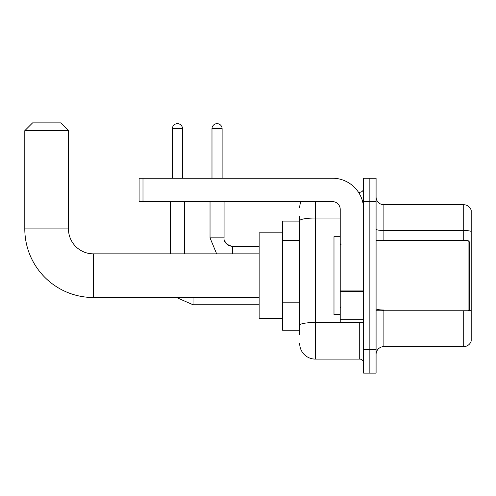 <?xml version="1.0" encoding="UTF-8"?>
<svg xmlns="http://www.w3.org/2000/svg" width="496" height="496" viewBox="0 0 496 496"><rect width="100%" height="100%" fill="white"/><g stroke="black" fill="none" stroke-linecap="round" stroke-linejoin="round"><path stroke-width="0.74" d="M299.689 334.924L299.689 220.732L299.689 221.104L282.534 221.104L282.534 330.249L299.689 330.249M363.618 349.736L363.618 373.128L369.855 373.128L369.855 349.736L369.855 373.128L376.086 373.128L376.086 349.736L369.855 349.736L369.855 201.612L369.855 349.736L363.618 349.736L363.618 201.612L369.855 201.612L369.855 178.225L369.855 201.612L376.086 201.612L376.086 349.736M376.086 201.612L376.086 178.225L363.618 178.225L363.618 201.612M315.282 201.612L315.282 359.092L359.718 359.092L359.718 322.45M358.478 192.256L359.718 192.256A3.9 3.9 0 0 0 363.618 188.362M299.689 327.912L299.689 325.202A15.593 2.709 180 0 1 315.282 322.493L359.718 322.493A3.9 0.676 0 0 0 361.069 322.45M340.225 218.029L315.282 218.029A15.593 2.709 180 0 0 299.689 220.732L299.689 216.423M363.618 362.991A3.9 3.9 0 0 0 359.718 359.092M299.689 207.849A15.593 15.593 0 0 1 300.991 201.612M315.282 359.092A15.593 15.593 0 0 1 299.689 343.499M376.086 354.417A7.793 7.793 0 0 1 383.885 346.617L463.717 346.617L463.717 310.756M471.2 210.347A7.793 7.793 0 0 0 463.717 204.73A7.793 7.793 0 0 1 471.2 210.347L471.2 341.006A7.793 7.793 0 0 1 463.717 346.617M471.2 231.477A7.793 1.352 180 0 0 463.717 230.504L463.717 204.73L383.885 204.73A7.793 7.793 0 0 1 376.086 196.937A7.793 7.793 0 0 0 383.885 204.73L383.885 240.591M471.2 231.582L471.2 310.998A7.793 1.352 180 0 0 468.528 310.31M259.148 297.507L93.403 297.507A68.603 68.603 0 0 1 24.8 228.898L24.8 130.671L32.593 122.872L60.661 122.872L68.46 130.671L24.8 130.671M93.403 297.507L93.403 253.847A24.949 24.949 0 0 1 68.46 228.898L68.46 130.671M282.534 232.798L259.148 232.798L259.148 318.556L282.534 318.556M172.379 178.225L172.379 128.718A5.065 5.065 0 0 1 177.444 123.653A5.065 5.065 0 0 1 182.516 128.718L182.516 178.225M184.462 253.847L184.462 201.612M170.432 253.847L170.432 201.612M211.984 178.225L211.984 128.718A5.065 5.065 0 0 1 217.05 123.653A5.065 5.065 0 0 1 222.115 128.718L222.115 178.225M363.618 322.45L340.225 322.45L340.225 290.929L363.618 290.929M363.618 209.411A31.186 31.186 0 0 0 332.432 178.225L142.991 178.225L142.991 201.612L332.432 201.612A7.793 7.793 0 0 1 340.225 209.411L340.225 290.929M142.991 201.612L139.091 201.612L139.091 178.225L142.991 178.225M468.081 240.591L469.644 242.153L469.644 309.2L468.081 310.756L468.081 240.591L376.086 240.591M340.225 236.697L333.988 236.697L333.988 314.656L340.225 314.656M299.689 240.43L282.534 240.43M299.689 302.796L282.534 302.796M359.718 194.314L359.718 192.256M383.885 310.756L383.885 346.617M463.717 240.591L463.717 230.504L383.885 230.504A7.793 1.352 0 0 1 376.086 229.146M383.885 310.019A7.793 1.352 -0 0 1 376.086 308.667M24.8 228.898L68.46 228.898M193.037 297.507L193.037 304.755L176.446 297.507M172.379 128.718L182.516 128.718M216.653 253.847L210.031 237.863L216.653 253.847L210.031 237.863L216.653 253.847L210.031 237.863L216.653 253.847L210.031 237.863L216.653 253.847L210.031 237.863L216.653 253.847L210.031 237.863L224.049 237.863M224.068 238.148L224.068 237.863C223.597 242.023 226.455 244.881 232.643 246.444C226.455 244.881 223.597 242.023 224.068 237.863C223.597 242.023 226.455 244.881 232.643 246.444C226.455 244.881 223.597 242.023 224.068 237.863C223.597 242.023 226.455 244.881 232.643 246.444C226.455 244.881 223.597 242.023 224.068 237.863C223.597 242.023 226.455 244.881 232.643 246.444C226.455 244.881 223.597 242.023 224.068 237.863C223.597 242.023 226.455 244.881 232.643 246.444L232.643 253.847M211.984 128.718L222.115 128.718M363.618 291.605L340.225 291.605M340.225 319.232L363.618 319.232M259.148 253.847L93.403 253.847M259.148 304.755L193.037 304.755M224.645 240.957L226.585 243.939M227.211 244.503L228.569 245.415M229.555 245.867L232.643 246.444C226.455 244.881 223.597 242.023 224.068 237.863L224.068 201.612M259.148 246.444L232.643 246.444M210.031 237.863L210.031 201.612M376.086 310.756L468.081 310.756M341.006 244.491L340.225 243.71M341.006 306.863L340.225 307.638"/></g></svg>
